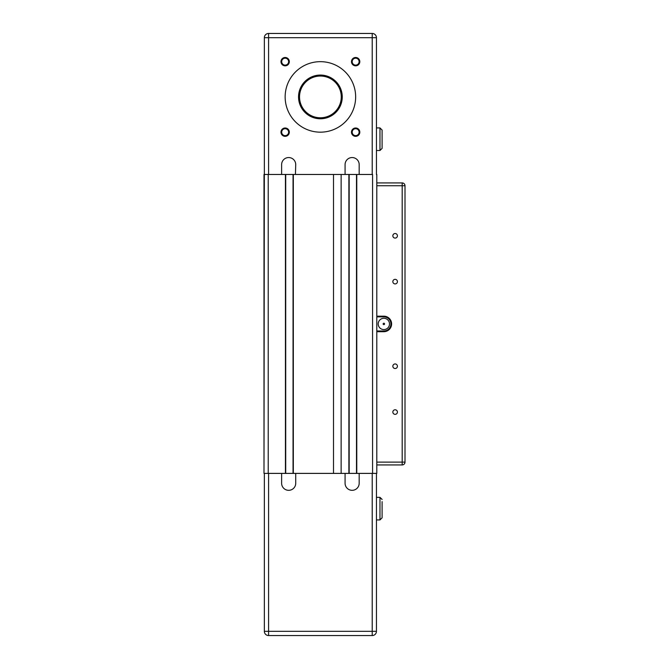 <?xml version="1.0" encoding="UTF-8"?>
<svg xmlns="http://www.w3.org/2000/svg" width="669" height="669" viewBox="0 0 669 669"><rect width="100%" height="100%" fill="white"/><g stroke="black" fill="none" stroke-linecap="round" stroke-linejoin="round"><path stroke-width="1" d="M376.798 174.458L376.798 182.93L402.178 182.913L376.798 182.913L376.798 473.393L349.168 473.393L356.493 473.393L356.493 174.467M263.996 174.458L263.996 473.384L268.227 473.393L349.168 473.393L349.168 174.467M382.083 499.383L379.975 497.351L379.975 519.93L382.091 517.814L382.091 501.591M382.091 499.392L379.975 497.351L376.446 497.351L379.975 497.368L382.091 499.484L379.975 497.368M264.347 631.319A4.231 4.231 0 0 0 268.578 635.55L268.578 631.319L264.347 631.319L264.347 473.393L264.347 631.31A4.231 4.231 180 0 0 264.355 631.503A4.231 4.231 0 0 1 264.347 631.31L264.347 631.319A4.231 4.231 180 0 0 268.578 635.55L372.215 635.55A4.231 4.231 180 0 0 376.446 631.319L376.446 473.393M382.091 132.161L382.091 130.037L379.975 127.921L382.091 130.037L382.091 139.219L382.091 130.054L379.975 127.938L382.091 130.054L382.091 132.161M382.091 148.367L382.091 146.268M376.446 127.921L379.975 127.921L379.975 150.5L376.446 150.5M295.631 174.467L264.347 174.467L264.347 37.69A4.231 4.231 0 0 1 268.578 33.45L372.215 33.458L268.578 33.45A4.231 4.231 180 0 0 264.347 37.681A4.231 4.231 -0 0 1 268.578 33.45L372.215 33.45A4.231 4.231 -0 0 1 376.446 37.681A4.231 4.231 180 0 0 372.215 33.45L268.578 33.467A4.231 4.231 180 0 0 264.347 37.69A4.231 4.231 0 0 1 268.578 33.467L372.215 33.458A4.231 4.231 -0 0 1 376.446 37.69A4.231 4.231 180 0 0 372.215 33.458L372.215 37.69L376.446 37.69A4.231 4.231 0 0 0 372.215 33.45L268.578 33.45L268.578 37.69L372.215 37.69L372.215 174.467L358.893 174.467M404.996 185.597A2.818 2.818 180 0 0 402.178 182.913A2.818 2.818 -0 0 1 404.996 185.614A2.818 2.818 0 0 0 402.178 182.913L376.798 182.93L402.186 182.93A2.818 2.818 0 0 1 405.004 185.748A2.818 2.818 180 0 0 402.186 182.93L402.186 462.112L376.798 462.112M356.778 473.393L356.778 174.467L372.215 174.467M281.624 164.599L281.624 174.467L281.624 164.599A7.05 7.05 0 0 1 288.673 157.55A7.05 7.05 0 0 1 295.723 164.599L295.439 174.467M293.047 174.467L293.047 473.393L285.713 473.393L285.713 174.467M293.323 473.393L293.323 174.467L333.513 174.467L333.513 473.393L341.131 473.393L341.131 174.467L348.884 174.467L348.884 473.393M359.077 174.467L345.079 174.467L345.079 164.599A7.05 7.05 0 0 1 352.128 157.55A7.05 7.05 0 0 1 359.178 164.599L359.178 174.467M264.347 174.467L263.996 473.393M263.996 174.467L285.429 174.467L285.429 473.393M295.723 473.393L295.723 483.269A7.05 7.05 -0 0 1 288.673 490.318A7.05 7.05 -0 0 1 281.624 483.269L281.624 473.393M281.624 483.269A7.05 7.05 180 0 0 288.673 490.318A7.05 7.05 180 0 0 295.723 483.269M345.079 483.269A7.05 7.05 180 0 0 352.128 490.318A7.05 7.05 180 0 0 359.178 483.269A7.05 7.05 -0 0 1 352.128 490.318A7.05 7.05 -0 0 1 345.079 483.269L345.079 473.393M376.446 497.368L376.446 519.93L379.975 519.93M359.178 473.393L359.178 483.269M295.723 174.467L345.079 174.467L345.079 164.599M285.153 127.996A4.173 4.173 180 0 0 281.54 134.252A4.173 4.173 180 0 0 288.765 134.252A4.173 4.173 180 0 0 285.153 127.996M355.649 57.492A4.173 4.173 180 0 0 352.036 63.747A4.173 4.173 180 0 0 359.261 63.747A4.173 4.173 180 0 0 355.649 57.492M320.401 61.665A35.248 35.248 -0 0 1 350.924 114.541A35.248 35.248 -0 0 1 289.869 114.541A35.248 35.248 -0 0 1 320.401 61.665M355.649 127.996A4.173 4.173 180 0 0 352.036 134.252A4.173 4.173 180 0 0 359.261 134.252A4.173 4.173 180 0 0 355.649 127.996M285.153 57.492A4.173 4.173 180 0 0 281.54 63.747A4.173 4.173 180 0 0 288.765 63.747A4.173 4.173 180 0 0 285.153 57.492M281.682 132.169A3.47 3.47 180 0 0 285.153 135.631A3.47 3.47 180 0 0 288.615 132.169M352.187 132.169A3.47 3.47 180 0 0 355.649 135.631A3.47 3.47 180 0 0 359.119 132.169M341.265 96.913A20.864 20.864 0 0 1 309.964 114.984A20.864 20.864 0 0 1 309.964 78.842A20.864 20.864 0 0 1 341.265 96.913M382.091 139.219L382.091 148.384L379.975 150.5M376.446 127.938L379.975 127.938M342.252 96.913A21.86 21.86 -0 0 1 320.401 118.773A21.86 21.86 -0 0 1 298.541 96.913M341.55 96.913A21.149 21.149 180 0 0 309.822 78.599A21.149 21.149 180 0 0 309.822 115.235A21.149 21.149 180 0 0 341.55 96.913A21.149 21.149 180 0 0 320.401 75.764A21.149 21.149 180 0 0 299.252 96.913M281.682 61.665A3.47 3.47 180 0 0 285.153 65.127A3.47 3.47 180 0 0 288.615 61.665M352.187 61.665A3.47 3.47 180 0 0 355.649 65.127A3.47 3.47 180 0 0 359.119 61.665M285.153 58.195A3.47 3.47 -0 0 1 288.155 63.396A3.47 3.47 -0 0 1 282.151 63.396A3.47 3.47 -0 0 1 285.153 58.195M285.153 128.699A3.47 3.47 -0 0 1 288.155 133.9A3.47 3.47 -0 0 1 282.151 133.9A3.47 3.47 -0 0 1 285.153 128.699M355.649 128.699A3.47 3.47 -0 0 1 358.651 133.9A3.47 3.47 -0 0 1 352.647 133.9A3.47 3.47 -0 0 1 355.649 128.699M355.649 58.195A3.47 3.47 -0 0 1 358.651 63.396A3.47 3.47 -0 0 1 352.647 63.396A3.47 3.47 -0 0 1 355.649 58.195M376.446 174.467L376.446 37.69A4.231 4.231 0 0 0 372.215 33.458M285.153 96.913A35.248 35.248 180 0 0 320.401 132.169A35.248 35.248 180 0 0 355.649 96.913M320.401 75.062A21.86 21.86 180 0 0 298.541 96.913A21.86 21.86 180 0 0 320.401 118.773A21.86 21.86 180 0 0 342.252 96.913A21.86 21.86 180 0 0 320.401 75.062M383.855 324.632A0.702 0.702 0 0 1 383.245 323.579A0.702 0.702 0 0 1 384.466 323.579A0.702 0.702 0 0 1 383.855 324.632A0.702 0.702 0 0 1 383.245 323.579A0.702 0.702 0 0 1 384.466 323.579A0.702 0.702 0 0 1 383.855 324.632M383.855 329.574A5.636 5.636 0 0 1 378.963 321.112A5.636 5.636 0 0 1 388.739 321.112A5.636 5.636 0 0 1 383.855 329.574M378.211 323.93A5.636 5.636 0 0 1 383.855 318.293A5.636 5.636 0 0 1 389.492 323.93M376.798 316.88L383.855 316.88A7.05 7.05 0 0 1 390.905 323.93A7.05 7.05 0 0 1 383.855 330.979L376.798 330.979L383.855 330.979A7.05 7.05 180 0 0 390.905 323.93M376.798 331.69L383.855 331.69A7.752 7.752 180 0 0 391.608 323.93A7.752 7.752 180 0 0 383.855 316.178L376.798 316.178M392.845 235.806A2.283 2.283 180 0 0 395.128 238.089A2.283 2.283 0 0 1 393.155 234.66A2.283 2.283 0 0 1 397.11 234.66A2.283 2.283 0 0 1 395.128 238.089A2.283 2.283 180 0 0 397.419 235.806M392.845 281.632A2.283 2.283 180 0 0 395.128 283.915A2.283 2.283 0 0 1 393.155 280.487A2.283 2.283 0 0 1 397.11 280.487A2.283 2.283 0 0 1 395.128 283.915A2.283 2.283 180 0 0 397.419 281.632M392.845 366.236A2.283 2.283 180 0 0 395.128 368.519A2.283 2.283 0 0 1 393.155 365.09A2.283 2.283 0 0 1 397.11 365.09A2.283 2.283 0 0 1 395.128 368.519A2.283 2.283 180 0 0 397.419 366.236M392.845 412.062A2.283 2.283 180 0 0 395.128 414.345A2.283 2.283 0 0 1 393.155 410.917A2.283 2.283 0 0 1 397.11 410.917A2.283 2.283 0 0 1 395.128 414.345A2.283 2.283 180 0 0 397.419 412.062M402.186 464.938A2.818 2.818 0 0 0 405.004 462.112L402.186 462.112L402.186 464.938L376.798 464.938L402.186 464.938A2.818 2.818 180 0 0 405.004 462.112L405.004 185.748A2.818 2.818 0 0 0 402.186 182.93L376.798 182.913L402.186 182.93M268.227 174.467L268.227 473.393M383.847 330.979L383.855 331.69M372.574 174.467L372.574 473.393M372.215 473.393L372.215 635.55A4.231 4.231 0 0 0 376.446 631.319L268.578 631.319L268.578 473.393M268.578 174.467L268.578 37.69L264.347 37.69A4.231 4.231 0 0 1 268.578 33.458M383.855 316.88L383.855 316.178M376.798 185.748L405.004 185.748M268.578 635.55L372.215 635.55"/></g></svg>
